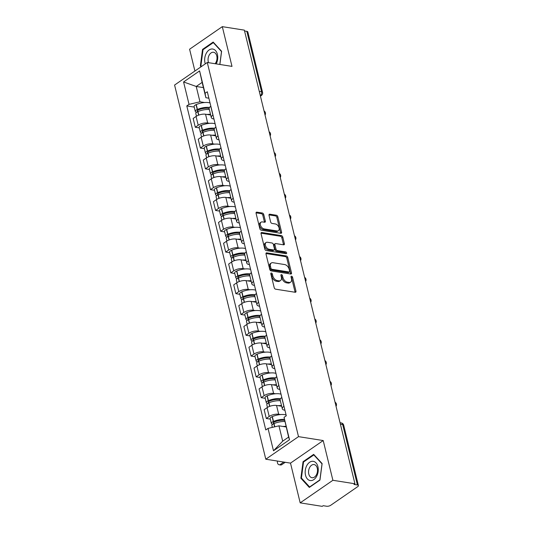 <?xml version="1.0" encoding="UTF-8"?>
<svg xmlns="http://www.w3.org/2000/svg" width="533" height="533" viewBox="0 0 533 533"><rect width="100%" height="100%" fill="white"/><g stroke="black" fill="none" stroke-linecap="round" stroke-linejoin="round"><path stroke-width="0.8" d="M271.357 272.996A1.026 0.653 55.4 0 0 270.997 273.063A1.026 0.653 55.4 0 0 270.824 273.789L274.215 287.693A1.472 0.933 55.4 0 0 275.621 289.179L295.189 292.271A1.472 0.933 55.4 0 0 295.702 292.177A1.472 0.933 55.4 0 0 295.955 291.138L292.564 277.227A1.026 0.653 55.4 0 0 291.584 276.194A1.026 0.653 55.4 0 0 291.218 276.261A1.026 0.653 55.4 0 0 291.045 276.987L291.484 278.786A4.704 2.978 55.4 0 1 290.678 282.11A4.704 2.978 55.4 0 1 289.026 282.423L287.394 282.17A4.704 2.978 55.4 0 1 282.896 277.426L282.457 275.628A1.026 0.653 55.4 0 0 281.471 274.595A1.026 0.653 55.4 0 0 281.111 274.662A1.026 0.653 55.4 0 0 280.931 275.388L281.371 277.187A4.704 2.978 55.4 0 1 280.565 280.511A4.704 2.978 55.4 0 1 278.912 280.824L277.28 280.571A4.704 2.978 55.4 0 1 272.783 275.827L272.343 274.029A1.026 0.653 55.4 0 0 271.357 272.996M263.735 214.499A1.472 0.933 55.4 0 0 262.329 213.02L256.839 212.147A1.472 0.933 55.4 0 0 256.326 212.247A1.472 0.933 55.4 0 0 256.073 213.287L259.837 228.73A1.472 0.933 55.4 0 0 261.243 230.209L280.818 233.307A1.472 0.933 55.4 0 0 281.331 233.207A1.472 0.933 55.4 0 0 281.584 232.175L277.82 216.724A1.472 0.933 55.4 0 0 276.414 215.245L269.778 214.199A1.472 0.933 55.4 0 0 269.265 214.299A1.472 0.933 55.4 0 0 269.012 215.332L270.624 221.941A1.472 0.933 55.4 0 0 272.03 223.427L275.314 223.947A3.931 2.492 55.4 0 1 278.746 226.951A3.931 2.492 55.4 0 1 278.406 230.682A3.931 2.492 55.4 0 1 277.027 230.949L264.141 228.91A3.931 2.492 55.4 0 1 260.717 225.905A3.931 2.492 55.4 0 1 261.057 222.174A3.931 2.492 55.4 0 1 262.436 221.908L264.581 222.248A1.472 0.933 55.4 0 0 265.094 222.148A1.472 0.933 55.4 0 0 265.347 221.108L263.735 214.499L262.782 215.159A1.472 0.933 55.4 0 0 261.377 213.68L256.033 212.834M323.205 440.551L290.498 463.124L300.186 502.859L332.892 480.286L323.205 440.551L298.507 436.64L207.29 62.481L231.995 66.385L222.308 26.65L244.347 30.141L354.931 483.777L353.979 484.437L357.416 484.977L342.686 424.574A2.991 1.985 -81 0 0 341.247 422.929L340.054 422.742M332.892 480.286L354.931 483.777M266.767 252.855A1.472 0.933 55.4 0 0 266.247 252.955A1.472 0.933 55.4 0 0 265.994 253.994L269.758 269.438A1.472 0.933 55.4 0 0 271.17 270.917L290.738 274.015A1.472 0.933 55.4 0 0 291.251 273.915A1.472 0.933 55.4 0 0 291.504 272.876L287.74 257.432A1.472 0.933 55.4 0 0 286.334 255.953L266.767 252.855L265.974 253.402M264.801 249.084L261.037 233.641A1.472 0.933 55.4 0 1 261.29 232.601A1.472 0.933 55.4 0 1 261.803 232.501L281.371 235.599A1.472 0.933 55.4 0 1 282.776 237.078L284.389 243.688A1.472 0.933 55.4 0 1 284.136 244.727A1.472 0.933 55.4 0 1 283.623 244.827L275.688 243.568A1.472 0.933 55.4 0 0 275.168 243.668A1.472 0.933 55.4 0 0 274.915 244.707L275.987 249.091A1.472 0.933 55.4 0 0 277.393 250.577L285.655 251.882A1.026 0.653 55.4 0 1 286.554 252.669A1.026 0.653 55.4 0 1 286.461 253.641A1.026 0.653 55.4 0 1 286.101 253.715L266.207 250.563A1.472 0.933 55.4 0 1 264.801 249.084M300.186 502.859L322.225 506.35L323.178 505.69L326.609 506.237A2.991 1.199 166.3 0 0 330.733 505.271L357.723 486.642A2.991 1.199 166.3 0 0 358.416 485.583A2.991 1.199 166.3 0 0 357.416 484.977M290.498 463.124L265.794 459.213L174.584 85.053L207.29 62.481M222.308 26.65L189.595 49.223L194.911 71.022M244.554 30.981L246.832 31.34A2.991 1.199 -13.7 0 1 247.832 31.947L262.556 92.349A2.991 1.199 166.3 0 0 261.556 91.743L246.832 31.34M284.935 410.223L284.595 410.17A6.889 2.752 -13.7 0 1 282.297 408.771A6.889 2.752 -13.7 0 1 283.889 406.333L283.976 406.279M281.684 406.259L276.54 405.446A6.889 2.752 166.3 0 0 267.06 407.672L269.205 416.473A6.889 2.752 -13.7 0 1 278.686 414.248L280.638 414.561M269.205 416.473L266.293 418.478L270.298 419.111M281.83 397.478L281.744 397.531A6.889 2.752 166.3 0 0 280.145 399.97L282.297 408.771M267.06 407.672L264.148 409.677L266.293 418.478M279.865 389.423L279.525 389.37A6.889 2.752 -13.7 0 1 277.22 387.971A6.889 2.752 -13.7 0 1 278.819 385.532L278.899 385.479M265.227 398.311L261.223 397.678L264.135 395.666A6.889 2.752 -13.7 0 1 273.616 393.447L275.568 393.754M276.754 376.678L276.674 376.731A6.889 2.752 166.3 0 0 275.075 379.17L277.22 387.971M276.614 385.459L271.47 384.646A6.889 2.752 166.3 0 0 261.989 386.865L259.078 388.877L261.223 397.678M274.795 368.616L274.455 368.563A6.889 2.752 -13.7 0 1 272.15 367.17A6.889 2.752 -13.7 0 1 273.749 364.732L273.829 364.672M260.157 377.511L256.153 376.871L259.065 374.866A6.889 2.752 -13.7 0 1 268.545 372.647L270.498 372.953M271.683 355.871L271.603 355.931A6.889 2.752 166.3 0 0 270.004 358.369L272.15 367.17M271.537 364.659L266.4 363.846A6.889 2.752 166.3 0 0 256.919 366.064L254.008 368.076L256.153 376.871M269.725 347.816L269.385 347.763A6.889 2.752 -13.7 0 1 267.08 346.37A6.889 2.752 -13.7 0 1 268.679 343.932L268.759 343.872M255.087 356.704L251.083 356.071L253.994 354.065A6.889 2.752 -13.7 0 1 263.475 351.847L265.421 352.153M266.613 335.07L266.533 335.13A6.889 2.752 166.3 0 0 264.934 337.569L267.08 346.37M266.467 343.858L261.33 343.045A6.889 2.752 166.3 0 0 251.849 345.264L248.938 347.269L251.083 356.071M264.648 327.015L264.315 326.962A6.889 2.752 -13.7 0 1 262.009 325.563A6.889 2.752 -13.7 0 1 263.608 323.131L263.688 323.071M250.01 335.903L246.013 335.27L248.918 333.265A6.889 2.752 -13.7 0 1 258.405 331.04L260.351 331.353M261.543 314.27L261.463 314.33A6.889 2.752 166.3 0 0 259.864 316.762L262.009 325.563M261.397 323.058L256.26 322.238A6.889 2.752 166.3 0 0 246.772 324.464L243.867 326.469L246.013 335.27M259.578 306.215L259.245 306.162A6.889 2.752 -13.7 0 1 256.939 304.763A6.889 2.752 -13.7 0 1 258.538 302.324L258.618 302.271M244.94 315.103L240.943 314.47L243.847 312.465A6.889 2.752 -13.7 0 1 253.328 310.239L255.28 310.552M256.473 293.47L256.393 293.523A6.889 2.752 166.3 0 0 254.794 295.962L256.939 304.763M256.326 302.251L251.183 301.438A6.889 2.752 166.3 0 0 241.702 303.663L238.797 305.669L240.943 314.47M254.507 285.415L254.174 285.362A6.889 2.752 -13.7 0 1 251.869 283.962A6.889 2.752 -13.7 0 1 253.461 281.524L253.548 281.471M239.87 294.303L235.872 293.67L238.777 291.658A6.889 2.752 -13.7 0 1 248.258 289.439L250.21 289.745M251.403 272.669L251.316 272.723A6.889 2.752 166.3 0 0 249.724 275.161L251.869 283.962M251.256 281.451L246.113 280.638A6.889 2.752 166.3 0 0 236.632 282.856L233.727 284.869L235.872 293.67M249.437 264.608L249.104 264.555A6.889 2.752 -13.7 0 1 246.799 263.162A6.889 2.752 -13.7 0 1 248.391 260.724L248.478 260.664M234.8 273.496L230.802 272.863L233.707 270.857A6.889 2.752 -13.7 0 1 243.188 268.639L245.14 268.945M246.333 251.862L246.246 251.922A6.889 2.752 166.3 0 0 244.654 254.361L246.799 263.162M246.186 260.65L241.043 259.837A6.889 2.752 166.3 0 0 231.562 262.056L228.657 264.062L230.802 272.863M244.367 243.808L244.034 243.754A6.889 2.752 -13.7 0 1 241.729 242.362A6.889 2.752 -13.7 0 1 243.321 239.923L243.408 239.863M229.73 252.695L225.726 252.062L228.637 250.057A6.889 2.752 -13.7 0 1 238.118 247.838L240.07 248.145M241.262 231.062L241.176 231.122A6.889 2.752 166.3 0 0 239.584 233.561L241.729 242.362M241.116 239.85L235.972 239.037A6.889 2.752 166.3 0 0 226.492 241.256L223.58 243.261L225.726 252.062M239.297 223.007L238.957 222.954A6.889 2.752 -13.7 0 1 236.652 221.555A6.889 2.752 -13.7 0 1 238.251 219.116L238.338 219.063M224.66 231.895L220.655 231.262L223.567 229.257A6.889 2.752 -13.7 0 1 233.048 227.031L235 227.344M236.192 210.262L236.106 210.322A6.889 2.752 166.3 0 0 234.507 212.754L236.652 221.555M236.046 219.05L230.902 218.23A6.889 2.752 166.3 0 0 221.422 220.455L218.51 222.461L220.655 231.262M234.227 202.207L233.887 202.154A6.889 2.752 -13.7 0 1 231.582 200.754A6.889 2.752 -13.7 0 1 233.181 198.316L233.261 198.263M219.589 211.095L215.585 210.462L218.497 208.456A6.889 2.752 -13.7 0 1 227.977 206.231L229.93 206.537M231.115 189.462L231.036 189.515A6.889 2.752 166.3 0 0 229.437 191.953L231.582 200.754M230.976 198.243L225.832 197.43A6.889 2.752 166.3 0 0 216.351 199.655L213.44 201.661L215.585 210.462M229.157 181.4L228.817 181.347A6.889 2.752 -13.7 0 1 226.512 179.954A6.889 2.752 -13.7 0 1 228.111 177.516L228.191 177.456M214.519 190.294L210.515 189.661L213.427 187.649A6.889 2.752 -13.7 0 1 222.907 185.431L224.859 185.737M226.045 168.661L225.965 168.714A6.889 2.752 166.3 0 0 224.366 171.153L226.512 179.954M225.899 177.442L220.762 176.63A6.889 2.752 166.3 0 0 211.281 178.848L208.37 180.86L210.515 189.661M224.08 160.6L223.747 160.546A6.889 2.752 -13.7 0 1 221.442 159.154A6.889 2.752 -13.7 0 1 223.041 156.715L223.12 156.655M209.449 169.487L205.445 168.854L208.356 166.849A6.889 2.752 -13.7 0 1 217.837 164.63L219.783 164.937M220.975 147.854L220.895 147.914A6.889 2.752 166.3 0 0 219.296 150.353L221.442 159.154M220.829 156.642L215.692 155.829A6.889 2.752 166.3 0 0 206.211 158.048L203.3 160.053L205.445 168.854M219.01 139.799L218.677 139.746A6.889 2.752 -13.7 0 1 216.371 138.353A6.889 2.752 -13.7 0 1 217.97 135.915L218.05 135.855M204.372 148.687L200.375 148.054L203.28 146.049A6.889 2.752 -13.7 0 1 212.767 143.83L214.712 144.137M215.905 127.054L215.825 127.114A6.889 2.752 166.3 0 0 214.226 129.552L216.371 138.353M215.758 135.842L210.622 135.029A6.889 2.752 166.3 0 0 201.134 137.248L198.229 139.253L200.375 148.054M213.94 118.999L213.606 118.946A6.889 2.752 -13.7 0 1 211.301 117.546A6.889 2.752 -13.7 0 1 212.9 115.108L212.98 115.055M199.302 127.887L195.305 127.254L198.209 125.248A6.889 2.752 -13.7 0 1 207.69 123.023L209.642 123.336M210.835 106.254L210.755 106.307A6.889 2.752 166.3 0 0 209.156 108.745L211.301 117.546M210.688 115.035L205.545 114.222A6.889 2.752 166.3 0 0 196.064 116.447L193.159 118.453L195.305 127.254M286.134 426.966L278.952 425.827L282.69 441.164L288.606 437.087L284.049 417.332L286.288 415.787L207.304 91.756L205.058 93.308L205.878 97.719L202.14 82.388L196.224 86.466L199.962 101.803L204.572 102.529M284.049 417.332L289.512 439.732L273.489 450.791L268.026 428.385L278.952 425.827M199.962 101.803L189.042 104.361L186.797 105.907L265.787 429.938L268.026 428.385M189.042 104.361L183.579 81.962L199.602 70.902L205.058 93.308M298.507 436.64L265.794 459.213M303.05 461.705L300.872 478.241L309.32 487.442L319.947 480.106L322.125 463.57L313.677 454.369L303.05 461.705L303.823 461.825M219.882 64.466L221.615 51.275L213.167 42.074L202.54 49.402L200.361 65.939L201.108 66.745M203.413 87.605L196.224 86.466L183.579 81.962M208.869 98.199L205.878 97.719M194.232 107.086L186.797 105.907M289.512 439.732L288.606 437.087M273.489 450.791L282.69 441.164M202.14 82.388L199.602 70.902M301.725 478.374L300.872 478.241M201.221 66.072L200.361 65.939M203.313 49.529L202.54 49.402M270.837 273.849A1.026 0.653 55.4 0 1 271.39 274.688L271.83 276.487A4.704 2.978 55.4 0 0 276.327 281.224L277.28 280.571M280.565 280.511L279.612 281.164A4.704 2.978 55.4 0 1 277.959 281.484L276.327 281.224M290.678 282.11L289.719 282.77A4.704 2.978 55.4 0 1 288.073 283.083L286.441 282.83A4.704 2.978 55.4 0 1 281.944 278.086L281.504 276.287A1.026 0.653 55.4 0 0 280.951 275.448M295.042 292.251A1.472 0.933 55.4 0 0 295.002 291.798L291.611 277.886A1.026 0.653 55.4 0 0 291.058 277.047M290.592 273.995A1.472 0.933 55.4 0 0 290.552 273.536L286.787 258.092A1.472 0.933 55.4 0 0 285.382 256.613L265.954 253.535M270.931 268.239A1.026 0.653 55.4 0 0 271.917 269.272L289.093 271.99A1.026 0.653 55.4 0 0 289.459 271.923A1.026 0.653 55.4 0 0 289.632 271.197L289.172 269.298A4.704 2.978 55.4 0 0 284.669 264.561L272.929 262.702A4.704 2.978 55.4 0 0 271.277 263.022A4.704 2.978 55.4 0 0 270.471 266.34L270.931 268.239L269.978 268.899A1.026 0.653 55.4 0 0 270.964 269.931L271.917 269.272M289.459 271.923L288.5 272.583A1.026 0.653 55.4 0 1 288.14 272.649L270.964 269.931M271.277 263.022L270.324 263.675A4.704 2.978 55.4 0 0 269.518 267L270.471 266.34M269.978 268.899L269.518 267M260.99 233.181L280.418 236.259L281.371 235.599M283.476 244.807A1.472 0.933 55.4 0 0 283.436 244.347L281.824 237.738A1.472 0.933 55.4 0 0 280.418 236.259M275.168 243.668L274.215 244.327A1.472 0.933 55.4 0 0 273.962 245.367L275.035 249.75A1.472 0.933 55.4 0 0 276.44 251.23L284.702 252.542L285.655 251.882M285.701 253.648A1.026 0.653 55.4 0 0 284.702 252.542M267.453 242.268A3.931 2.492 55.4 0 0 266.074 242.535A3.931 2.492 55.4 0 0 265.727 246.266A3.931 2.492 55.4 0 0 269.158 249.271L273.696 249.99A1.472 0.933 55.4 0 0 274.209 249.89A1.472 0.933 55.4 0 0 274.462 248.851L273.396 244.467A1.472 0.933 55.4 0 0 271.99 242.988L267.453 242.268M266.074 242.535L265.114 243.195A3.931 2.492 55.4 0 0 264.774 246.919A3.931 2.492 55.4 0 0 268.206 249.93L269.158 249.271M274.209 249.89L273.256 250.55A1.472 0.933 55.4 0 1 272.743 250.643L268.206 249.93M264.441 222.221A1.472 0.933 55.4 0 0 264.395 221.768L262.782 215.159M261.057 222.174L260.104 222.827A3.931 2.492 55.4 0 0 259.758 226.558A3.931 2.492 55.4 0 0 263.189 229.57L264.141 228.91M278.406 230.682L277.453 231.342A3.931 2.492 55.4 0 1 276.074 231.608L263.189 229.57M280.671 233.287A1.472 0.933 55.4 0 0 280.631 232.828L276.867 217.384A1.472 0.933 55.4 0 0 275.461 215.905L268.972 214.879M274.368 423.449L273.862 423.369A1.832 0.733 -13.7 0 1 273.249 422.995A1.832 0.733 -13.7 0 1 274.195 422.063L274.382 421.989A9.434 3.771 -13.7 0 1 284.609 420.377M286.094 414.974A11.38 4.55 166.3 0 0 284.735 414.661A11.38 4.55 166.3 0 0 272.31 416.593L272.123 416.673A3.778 1.512 166.3 0 0 270.171 418.592L271.357 423.455A3.778 1.512 166.3 0 0 272.623 424.221L272.763 424.241M277.44 461.058A3.371 2.232 -81 0 0 279.112 464.756A3.371 2.232 -81 0 0 280.371 464.43L281.81 464.656A3.371 2.232 99 0 1 280.551 464.989L279.112 464.756M284.429 419.378A11.38 4.55 166.3 0 0 273.496 421.463L273.309 421.543A3.778 1.512 166.3 0 0 271.357 423.455M272.316 427.386L271.877 425.587A3.778 1.512 -13.7 0 1 273.829 423.675L274.015 423.595A11.38 4.55 -13.7 0 1 284.822 421.51M285.994 426.373A11.38 4.55 166.3 0 0 283.01 426.473M284.615 420.39L284.162 420.317M283.803 462.064L280.371 464.43M281.81 464.656L285.242 462.291M316.649 476.309A9.734 6.449 -81 0 0 316.029 462.904A9.734 6.449 -81 0 0 306.788 465.575A9.734 6.449 -81 0 0 307.408 478.98A9.734 6.449 -81 0 0 316.649 476.309M316.409 474.823A6.662 4.417 -81 0 0 314.07 464.569A6.662 4.417 -81 0 0 309.66 467.474A6.662 4.417 -81 0 0 311.992 477.728A6.662 4.417 -81 0 0 316.409 474.823M301.425 478.048L303.53 462.024L313.83 454.922L322.019 463.837L319.907 479.853L309.613 486.962L301.425 478.048M314.237 454.989L313.83 454.922M216.205 63.887A9.734 6.449 -81 0 0 215.485 50.562A9.734 6.449 -81 0 0 206.284 53.273A9.734 6.449 -81 0 0 205.292 63.86M215.105 63.713A6.662 4.417 -81 0 0 215.898 62.521A6.662 4.417 -81 0 0 213.566 52.267A6.662 4.417 -81 0 0 209.149 55.172A6.662 4.417 -81 0 0 208.563 62.681M201.554 66.438L200.914 65.746L203.026 49.722L213.32 42.62L221.508 51.534L219.809 64.46M213.733 42.687L213.32 42.62M269.298 402.648L268.792 402.562A1.832 0.733 -13.7 0 1 268.179 402.195A1.832 0.733 -13.7 0 1 269.125 401.262L269.312 401.182A9.434 3.771 -13.7 0 1 279.612 399.583A9.434 3.771 -13.7 0 1 280.118 399.677M281.024 394.173A11.38 4.55 166.3 0 0 279.665 393.86A11.38 4.55 166.3 0 0 267.24 395.792L267.053 395.872A3.778 1.512 166.3 0 0 265.101 397.785L266.287 402.655A3.778 1.512 166.3 0 0 267.553 403.421L267.693 403.441M280.505 398.677A11.38 4.55 166.3 0 0 268.425 400.656L268.239 400.736A3.778 1.512 166.3 0 0 266.287 402.655M267.446 407.419L266.806 404.787A3.778 1.512 -13.7 0 1 268.759 402.875L268.945 402.795A11.38 4.55 -13.7 0 1 280.338 400.743M281.524 405.606A11.38 4.55 166.3 0 0 277.94 405.673M280.098 399.677L279.092 399.517M264.228 381.841L263.722 381.761A1.832 0.733 -13.7 0 1 263.102 381.388A1.832 0.733 -13.7 0 1 264.055 380.462L264.241 380.382A9.434 3.771 -13.7 0 1 274.542 378.783A9.434 3.771 -13.7 0 1 275.048 378.876M275.947 373.366A11.38 4.55 166.3 0 0 274.595 373.06A11.38 4.55 166.3 0 0 262.163 374.992L261.983 375.072A3.778 1.512 166.3 0 0 260.031 376.984L261.217 381.855A3.778 1.512 166.3 0 0 262.483 382.621L262.622 382.641M275.434 377.877A11.38 4.55 166.3 0 0 263.355 379.856L263.169 379.936A3.778 1.512 166.3 0 0 261.217 381.855M262.376 386.618L261.736 383.987A3.778 1.512 -13.7 0 1 263.688 382.068L263.875 381.994A11.38 4.55 -13.7 0 1 275.268 379.942M276.454 384.806A11.38 4.55 166.3 0 0 272.869 384.866M275.028 378.87L274.022 378.716M259.158 361.041L258.645 360.961A1.832 0.733 -13.7 0 1 258.032 360.588A1.832 0.733 -13.7 0 1 258.985 359.662L259.165 359.582A9.434 3.771 -13.7 0 1 269.465 357.983A9.434 3.771 -13.7 0 1 269.978 358.076L268.952 357.91M270.877 352.566A11.38 4.55 166.3 0 0 269.518 352.26A11.38 4.55 166.3 0 0 257.093 354.192L256.906 354.265A3.778 1.512 166.3 0 0 254.954 356.184L256.146 361.048A3.778 1.512 166.3 0 0 257.406 361.814L257.552 361.84M270.364 357.077A11.38 4.55 166.3 0 0 258.278 359.055L258.099 359.135A3.778 1.512 166.3 0 0 256.146 361.048M257.306 365.811L256.666 363.186A3.778 1.512 -13.7 0 1 258.618 361.267L258.798 361.187A11.38 4.55 -13.7 0 1 270.191 359.135M271.377 364.006A11.38 4.55 166.3 0 0 267.799 364.066M254.088 340.241L253.575 340.161A1.832 0.733 -13.7 0 1 252.962 339.788A1.832 0.733 -13.7 0 1 253.908 338.861L254.094 338.781A9.434 3.771 -13.7 0 1 264.395 337.182A9.434 3.771 -13.7 0 1 264.901 337.276M265.807 331.766A11.38 4.55 166.3 0 0 264.448 331.459A11.38 4.55 166.3 0 0 252.022 333.385L251.836 333.465A3.778 1.512 166.3 0 0 249.884 335.384L251.07 340.247A3.778 1.512 166.3 0 0 252.336 341.013L252.475 341.04M265.294 336.276A11.38 4.55 166.3 0 0 253.208 338.255L253.022 338.335A3.778 1.512 166.3 0 0 251.07 340.247M252.236 345.011L251.589 342.379A3.778 1.512 -13.7 0 1 253.548 340.467L253.728 340.387A11.38 4.55 -13.7 0 1 265.121 338.335M266.307 343.205A11.38 4.55 166.3 0 0 262.729 343.265M264.881 337.269L263.882 337.109M249.018 319.44L248.505 319.36A1.832 0.733 -13.7 0 1 247.892 318.987A1.832 0.733 -13.7 0 1 248.838 318.054L249.024 317.981A9.434 3.771 -13.7 0 1 259.324 316.375A9.434 3.771 -13.7 0 1 259.831 316.475M260.737 310.966A11.38 4.55 166.3 0 0 259.378 310.652A11.38 4.55 166.3 0 0 246.952 312.585L246.766 312.664A3.778 1.512 166.3 0 0 244.814 314.583L245.999 319.447A3.778 1.512 166.3 0 0 247.265 320.213L247.405 320.233M260.224 315.476A11.38 4.55 166.3 0 0 248.138 317.455L247.952 317.528A3.778 1.512 166.3 0 0 245.999 319.447M247.165 324.211L246.519 321.579A3.778 1.512 -13.7 0 1 248.471 319.667L248.658 319.587A11.38 4.55 -13.7 0 1 260.051 317.535M261.237 322.398A11.38 4.55 166.3 0 0 257.659 322.465M259.811 316.469L258.811 316.309M243.947 298.64L243.434 298.553A1.832 0.733 -13.7 0 1 242.821 298.187A1.832 0.733 -13.7 0 1 243.768 297.254L243.954 297.174A9.434 3.771 -13.7 0 1 254.254 295.575A9.434 3.771 -13.7 0 1 254.761 295.668M255.667 290.165A11.38 4.55 166.3 0 0 254.308 289.852A11.38 4.55 166.3 0 0 241.882 291.784L241.696 291.864A3.778 1.512 166.3 0 0 239.743 293.776L240.929 298.647A3.778 1.512 166.3 0 0 242.195 299.413L242.335 299.433M255.154 294.669A11.38 4.55 166.3 0 0 243.068 296.648L242.881 296.728A3.778 1.512 166.3 0 0 240.929 298.647M242.089 303.41L241.449 300.779A3.778 1.512 -13.7 0 1 243.401 298.86L243.588 298.786A11.38 4.55 -13.7 0 1 254.981 296.734M256.166 301.598A11.38 4.55 166.3 0 0 252.589 301.665M254.741 295.668L253.741 295.509M238.871 277.833L238.364 277.753A1.832 0.733 -13.7 0 1 237.751 277.38A1.832 0.733 -13.7 0 1 238.697 276.454L238.884 276.374A9.434 3.771 -13.7 0 1 249.184 274.775A9.434 3.771 -13.7 0 1 249.691 274.868L248.664 274.708M250.597 269.358A11.38 4.55 166.3 0 0 249.237 269.052A11.38 4.55 166.3 0 0 236.812 270.984L236.625 271.064A3.778 1.512 166.3 0 0 234.673 272.976L235.859 277.846A3.778 1.512 166.3 0 0 237.125 278.612L237.265 278.632M250.084 273.869A11.38 4.55 166.3 0 0 237.998 275.847L237.811 275.927A3.778 1.512 166.3 0 0 235.859 277.846M237.018 282.61L236.379 279.978A3.778 1.512 -13.7 0 1 238.331 278.059L238.518 277.979A11.38 4.55 -13.7 0 1 249.91 275.927M251.096 280.798A11.38 4.55 166.3 0 0 247.519 280.858M233.8 257.033L233.294 256.953A1.832 0.733 -13.7 0 1 232.681 256.58A1.832 0.733 -13.7 0 1 233.627 255.653L233.814 255.574A9.434 3.771 -13.7 0 1 244.114 253.975A9.434 3.771 -13.7 0 1 244.62 254.068L243.594 253.901M245.526 248.558A11.38 4.55 166.3 0 0 244.167 248.251A11.38 4.55 166.3 0 0 231.742 250.177L231.555 250.257A3.778 1.512 166.3 0 0 229.603 252.176L230.789 257.039A3.778 1.512 166.3 0 0 232.055 257.805L232.195 257.832M245.007 253.068A11.38 4.55 166.3 0 0 232.928 255.047L232.741 255.127A3.778 1.512 166.3 0 0 230.789 257.039M231.948 261.803L231.309 259.178A3.778 1.512 -13.7 0 1 233.261 257.259L233.447 257.179A11.38 4.55 -13.7 0 1 244.84 255.127M246.026 259.997A11.38 4.55 166.3 0 0 242.448 260.057M228.73 236.232L228.224 236.152A1.832 0.733 -13.7 0 1 227.611 235.779A1.832 0.733 -13.7 0 1 228.557 234.846L228.744 234.773A9.434 3.771 -13.7 0 1 239.044 233.168A9.434 3.771 -13.7 0 1 239.55 233.267M240.456 227.758A11.38 4.55 166.3 0 0 239.097 227.451A11.38 4.55 166.3 0 0 226.672 229.377L226.485 229.456A3.778 1.512 166.3 0 0 224.533 231.375L225.719 236.239A3.778 1.512 166.3 0 0 226.985 237.005L227.125 237.032M239.937 232.268A11.38 4.55 166.3 0 0 227.858 234.247L227.671 234.327A3.778 1.512 166.3 0 0 225.719 236.239M226.878 241.003L226.239 238.371A3.778 1.512 -13.7 0 1 228.191 236.459L228.377 236.379A11.38 4.55 -13.7 0 1 239.77 234.327M240.956 239.197A11.38 4.55 166.3 0 0 237.372 239.257M239.53 233.261L238.524 233.101M223.66 215.432L223.154 215.352A1.832 0.733 -13.7 0 1 222.541 214.979A1.832 0.733 -13.7 0 1 223.487 214.046L223.673 213.966A9.434 3.771 -13.7 0 1 233.974 212.367A9.434 3.771 -13.7 0 1 234.48 212.46M235.386 206.957A11.38 4.55 166.3 0 0 234.027 206.644A11.38 4.55 166.3 0 0 221.601 208.576L221.415 208.656A3.778 1.512 166.3 0 0 219.463 210.568L220.649 215.439A3.778 1.512 166.3 0 0 221.915 216.205L222.054 216.225M234.866 211.461A11.38 4.55 166.3 0 0 222.787 213.447L222.601 213.52A3.778 1.512 166.3 0 0 220.649 215.439M221.808 220.202L221.168 217.571A3.778 1.512 -13.7 0 1 223.12 215.658L223.307 215.579A11.38 4.55 -13.7 0 1 234.7 213.526M235.886 218.39A11.38 4.55 166.3 0 0 232.301 218.457M234.46 212.46L233.454 212.301M218.59 194.625L218.084 194.545A1.832 0.733 -13.7 0 1 217.464 194.179A1.832 0.733 -13.7 0 1 218.417 193.246L218.597 193.166A9.434 3.771 -13.7 0 1 228.904 191.567A9.434 3.771 -13.7 0 1 229.41 191.66M230.309 186.157A11.38 4.55 166.3 0 0 228.957 185.844A11.38 4.55 166.3 0 0 216.525 187.776L216.345 187.856A3.778 1.512 166.3 0 0 214.393 189.768L215.579 194.638A3.778 1.512 166.3 0 0 216.844 195.404L216.984 195.424M229.796 190.661A11.38 4.55 166.3 0 0 217.717 192.64L217.531 192.719A3.778 1.512 166.3 0 0 215.579 194.638M216.738 199.402L216.098 196.77A3.778 1.512 -13.7 0 1 218.05 194.851L218.237 194.778A11.38 4.55 -13.7 0 1 229.63 192.726M230.816 197.59A11.38 4.55 166.3 0 0 227.231 197.65M229.383 191.66L228.384 191.5M213.52 173.825L213.007 173.745A1.832 0.733 -13.7 0 1 212.394 173.372A1.832 0.733 -13.7 0 1 213.347 172.445L213.526 172.366A9.434 3.771 -13.7 0 1 223.827 170.767A9.434 3.771 -13.7 0 1 224.34 170.86L223.314 170.7M225.239 165.35A11.38 4.55 166.3 0 0 223.88 165.043A11.38 4.55 166.3 0 0 211.454 166.976L211.268 167.049A3.778 1.512 166.3 0 0 209.316 168.968L210.502 173.838A3.778 1.512 166.3 0 0 211.768 174.604L211.914 174.624M224.726 169.86A11.38 4.55 166.3 0 0 212.64 171.839L212.46 171.919A3.778 1.512 166.3 0 0 210.502 173.838M211.668 178.602L211.028 175.97A3.778 1.512 -13.7 0 1 212.98 174.051L213.16 173.971A11.38 4.55 -13.7 0 1 224.553 171.919M225.739 176.789A11.38 4.55 166.3 0 0 222.161 176.849M208.45 153.024L207.937 152.944A1.832 0.733 -13.7 0 1 207.324 152.571A1.832 0.733 -13.7 0 1 208.27 151.645L208.456 151.565A9.434 3.771 -13.7 0 1 218.757 149.966A9.434 3.771 -13.7 0 1 219.263 150.059M220.169 144.55A11.38 4.55 166.3 0 0 218.81 144.243A11.38 4.55 166.3 0 0 206.384 146.169L206.198 146.249A3.778 1.512 166.3 0 0 204.246 148.167L205.432 153.031A3.778 1.512 166.3 0 0 206.697 153.797L206.837 153.824M219.656 149.06A11.38 4.55 166.3 0 0 207.57 151.039L207.384 151.119A3.778 1.512 166.3 0 0 205.432 153.031M206.597 157.795L205.951 155.17A3.778 1.512 -13.7 0 1 207.903 153.251L208.09 153.171A11.38 4.55 -13.7 0 1 219.483 151.119M220.669 155.989A11.38 4.55 166.3 0 0 217.091 156.049M219.243 150.053L218.244 149.893M203.379 132.224L202.866 132.144A1.832 0.733 -13.7 0 1 202.254 131.771A1.832 0.733 -13.7 0 1 203.2 130.838L203.386 130.765A9.434 3.771 -13.7 0 1 213.686 129.159A9.434 3.771 -13.7 0 1 214.193 129.259M215.099 123.749A11.38 4.55 166.3 0 0 213.74 123.443A11.38 4.55 166.3 0 0 201.314 125.368L201.128 125.448A3.778 1.512 166.3 0 0 199.175 127.367L200.361 132.231A3.778 1.512 166.3 0 0 201.627 132.997L201.767 133.017M214.586 128.26A11.38 4.55 166.3 0 0 202.5 130.239L202.313 130.319A3.778 1.512 166.3 0 0 200.361 132.231M201.527 136.994L200.881 134.363A3.778 1.512 -13.7 0 1 202.833 132.451L203.02 132.371A11.38 4.55 -13.7 0 1 214.413 130.319M215.599 135.189A11.38 4.55 166.3 0 0 212.021 135.249M214.173 129.252L213.173 129.093M198.309 111.424L197.796 111.344A1.832 0.733 -13.7 0 1 197.183 110.971A1.832 0.733 -13.7 0 1 198.129 110.038L198.316 109.958A9.434 3.771 -13.7 0 1 208.616 108.359A9.434 3.771 -13.7 0 1 209.123 108.452M210.029 102.949A11.38 4.55 166.3 0 0 208.669 102.636A11.38 4.55 166.3 0 0 196.244 104.568L196.057 104.648A3.778 1.512 166.3 0 0 194.105 106.56L195.291 111.43A3.778 1.512 166.3 0 0 196.557 112.197L196.697 112.216M209.516 107.453A11.38 4.55 166.3 0 0 197.43 109.438L197.243 109.512A3.778 1.512 166.3 0 0 195.291 111.43M196.45 116.194L195.811 113.562A3.778 1.512 -13.7 0 1 197.763 111.65L197.95 111.57A11.38 4.55 -13.7 0 1 209.342 109.518M210.528 114.382A11.38 4.55 166.3 0 0 206.951 114.448M209.103 108.452L208.103 108.292M201.134 137.248L203.28 146.049M206.211 158.048L208.356 166.849M211.281 178.848L213.427 187.649M216.351 199.655L218.497 208.456M221.422 220.455L223.567 229.257M226.492 241.256L228.637 250.057M231.562 262.056L233.707 270.857M236.632 282.856L238.777 291.658M241.702 303.663L243.847 312.465M246.772 324.464L248.918 333.265M251.849 345.264L253.994 354.065M256.919 366.064L259.065 374.866M261.989 386.865L264.135 395.666M196.064 116.447L198.209 125.248M205.545 114.222L207.69 123.023M210.622 135.029L212.767 143.83M215.825 127.114L217.97 135.915M215.692 155.829L217.837 164.63M220.895 147.914L223.041 156.715M220.762 176.63L222.907 185.431M225.965 168.714L228.111 177.516M225.832 197.43L227.977 206.231M231.036 189.515L233.181 198.316M230.902 218.23L233.048 227.031M236.106 210.322L238.251 219.116M235.972 239.037L238.118 247.838M241.176 231.122L243.321 239.923M241.043 259.837L243.188 268.639M246.246 251.922L248.391 260.724M246.113 280.638L248.258 289.439M251.316 272.723L253.461 281.524M251.183 301.438L253.328 310.239M256.393 293.523L258.538 302.324M256.26 322.238L258.405 331.04M261.463 314.33L263.608 323.131M261.33 343.045L263.475 351.847M266.533 335.13L268.679 343.932M266.4 363.846L268.545 372.647M271.603 355.931L273.749 364.732M271.47 384.646L273.616 393.447M276.674 376.731L278.819 385.532M276.54 405.446L278.686 414.248M281.744 397.531L283.889 406.333M210.755 106.307L212.9 115.108M335.497 404.054A2.991 1.985 -81 0 0 335.204 402.855M330.427 383.254A2.991 1.985 -81 0 0 330.134 382.054M325.357 362.453A2.991 1.985 -81 0 0 325.063 361.247M320.286 341.653A2.991 1.985 -81 0 0 319.993 340.447M315.216 320.846A2.991 1.985 -81 0 0 314.923 319.647M310.146 300.046A2.991 1.985 -81 0 0 309.853 298.846M305.076 279.245A2.991 1.985 -81 0 0 304.783 278.039M300.006 258.445A2.991 1.985 -81 0 0 299.713 257.239M294.936 237.645A2.991 1.985 -81 0 0 294.642 236.439M289.859 216.838A2.991 1.985 -81 0 0 289.566 215.638M284.789 196.037A2.991 1.985 -81 0 0 284.495 194.838M279.718 175.237A2.991 1.985 -81 0 0 279.425 174.031M274.648 154.437A2.991 1.985 -81 0 0 274.355 153.231M269.578 133.63A2.991 1.985 -81 0 0 269.285 132.431M264.508 112.829A2.991 1.985 -81 0 0 264.215 111.63M340.414 424.215L342.686 424.574A2.991 1.199 166.3 0 1 343.692 425.181A2.991 2.991 0 0 0 341.247 422.929M259.278 91.383L261.556 91.743A2.991 1.985 -81 0 1 260.331 95.7M262.556 92.349A2.991 2.991 0 0 1 261.35 95.527A2.991 1.899 -124.6 0 1 260.337 95.733M271.83 276.487L272.783 275.827M277.959 281.484L278.912 280.824M281.504 276.287L282.457 275.628M281.944 278.086L282.896 277.426M286.441 282.83L287.394 282.17M288.073 283.083L289.026 282.423M291.611 277.886L292.564 277.227M295.002 291.798L295.955 291.138M271.39 274.688L272.343 274.029M285.382 256.613L286.334 255.953M286.787 258.092L287.74 257.432M290.552 273.536L291.504 272.876M288.14 272.649L289.093 271.99M261.01 233.048L261.803 232.501M281.824 237.738L282.776 237.078M283.436 244.347L284.389 243.688M273.962 245.367L274.915 244.707M275.035 249.75L275.987 249.091M276.44 251.23L277.393 250.577M272.743 250.643L273.696 249.99M264.395 221.768L265.347 221.108M276.074 231.608L277.027 230.949M268.985 214.746L269.778 214.199M275.461 215.905L276.414 215.245M276.867 217.384L277.82 216.724M280.631 232.828L281.584 232.175M256.053 212.694L256.839 212.147M261.377 213.68L262.329 213.02M272.123 416.673L273.309 421.543M273.829 423.675L274.602 426.846M274.015 423.595L274.795 426.806M272.31 416.593L273.496 421.463M273.622 422.383L273.862 423.369M267.053 395.872L268.239 400.736M268.759 402.875L269.611 406.379M268.945 402.795L269.798 406.313M267.24 395.792L268.425 400.656M268.552 401.582L268.792 402.562M261.983 375.072L263.169 379.936M263.688 382.068L264.541 385.579M263.875 381.994L264.728 385.512M262.163 374.992L263.355 379.856M263.482 380.782L263.722 381.761M256.906 354.265L258.099 359.135M258.618 361.267L259.471 364.779M258.798 361.187L259.658 364.705M257.093 354.192L258.278 359.055M258.405 359.975L258.645 360.961M251.836 333.465L253.022 338.335M253.548 340.467L254.401 343.978M253.728 340.387L254.587 343.905M252.022 333.385L253.208 338.255M253.335 339.175L253.575 340.161M246.766 312.664L247.952 317.528M248.471 319.667L249.331 323.171M248.658 319.587L249.517 323.105M246.952 312.585L248.138 317.455M248.265 318.374L248.505 319.36M241.696 291.864L242.881 296.728M243.401 298.86L244.261 302.371M243.588 298.786L244.447 302.304M241.882 291.784L243.068 296.648M243.195 297.574L243.434 298.553M236.625 271.064L237.811 275.927M238.331 278.059L239.19 281.571M238.518 277.979L239.377 281.504M236.812 270.984L237.998 275.847M238.124 276.767L238.364 277.753M231.555 250.257L232.741 255.127M233.261 257.259L234.114 260.77M233.447 257.179L234.307 260.697M231.742 250.177L232.928 255.047M233.054 255.967L233.294 256.953M226.485 229.456L227.671 234.327M228.191 236.459L229.043 239.963M228.377 236.379L229.237 239.897M226.672 229.377L227.858 234.247M227.984 235.166L228.224 236.152M221.415 208.656L222.601 213.52M223.12 215.658L223.973 219.163M223.307 215.579L224.16 219.096M221.601 208.576L222.787 213.447M222.914 214.366L223.154 215.352M216.345 187.856L217.531 192.719M218.05 194.851L218.903 198.363M218.237 194.778L219.09 198.296M216.525 187.776L217.717 192.64M217.844 193.566L218.084 194.545M211.268 167.049L212.46 171.919M212.98 174.051L213.833 177.562M213.16 173.971L214.019 177.489M211.454 166.976L212.64 171.839M212.767 172.759L213.007 173.745M206.198 146.249L207.384 151.119M207.903 153.251L208.763 156.762M208.09 153.171L208.949 156.689M206.384 146.169L207.57 151.039M207.697 151.958L207.937 152.944M201.128 125.448L202.313 130.319M202.833 132.451L203.693 135.955M203.02 132.371L203.879 135.888M201.314 125.368L202.5 130.239M202.627 131.158L202.866 132.144M196.057 104.648L197.243 109.512M197.763 111.65L198.622 115.155M197.95 111.57L198.809 115.088M196.244 104.568L197.43 109.438M197.556 110.358L197.796 111.344M336.05 406.306A2.991 2.991 0 0 0 335.044 402.168M330.98 385.499A2.991 2.991 0 0 0 329.967 381.368M325.903 364.699A2.991 2.991 0 0 0 324.897 360.568M320.833 343.898A2.991 2.991 0 0 0 319.827 339.768M315.763 323.098A2.991 2.991 0 0 0 314.756 318.967M310.692 302.291A2.991 2.991 0 0 0 309.686 298.16M305.622 281.491A2.991 2.991 0 0 0 304.616 277.36M300.552 260.69A2.991 2.991 0 0 0 299.546 256.56M295.482 239.89A2.991 2.991 0 0 0 294.476 235.759M290.412 219.09A2.991 2.991 0 0 0 289.406 214.959M285.342 198.283A2.991 2.991 0 0 0 284.329 194.152M280.265 177.482A2.991 2.991 0 0 0 279.259 173.352M275.195 156.682A2.991 2.991 0 0 0 274.189 152.551M270.124 135.882A2.991 2.991 0 0 0 269.118 131.751M265.054 115.081A2.991 2.991 0 0 0 264.048 110.951M261.35 95.527L260.444 96.153M343.692 425.181L358.416 485.583"/></g></svg>
